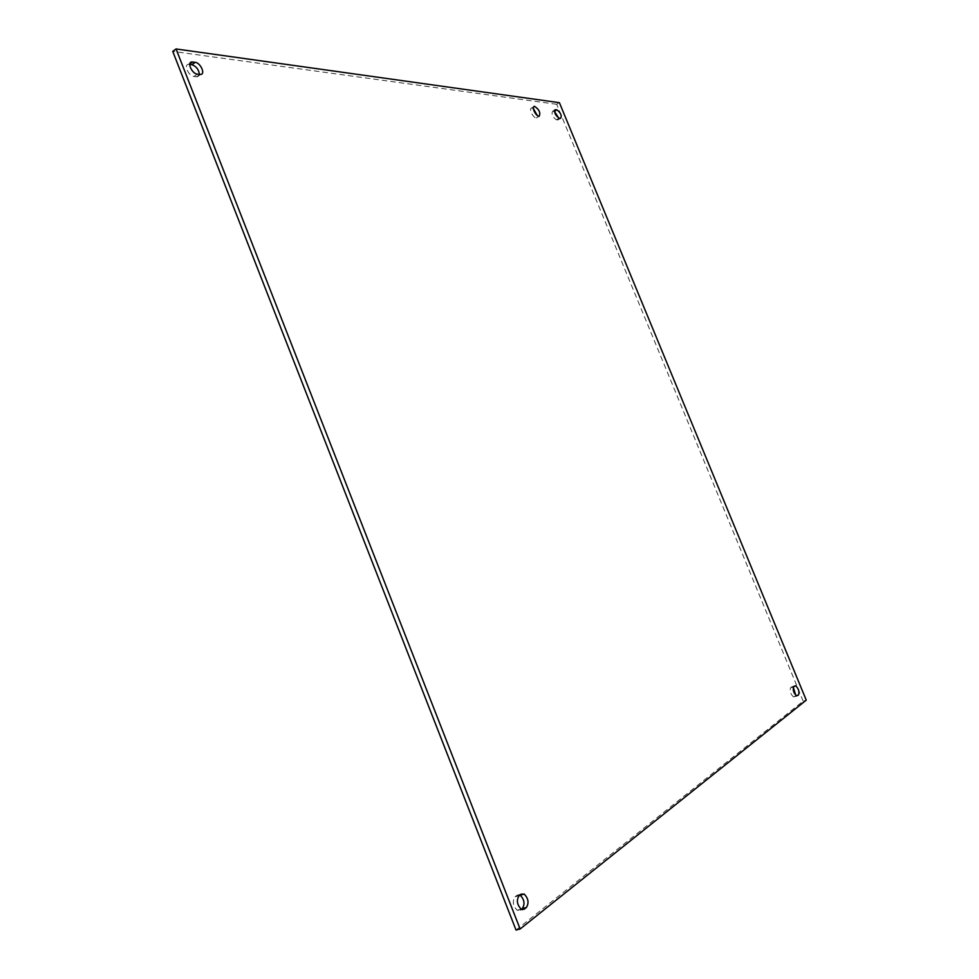 <?xml version="1.0" encoding="UTF-8"?>
<svg xmlns="http://www.w3.org/2000/svg" width="979" height="979" viewBox="0 0 979 979"><rect width="100%" height="100%" fill="white"/><g stroke="black" fill="none" stroke-linecap="round" stroke-linejoin="round"><path stroke-width="0.73" stroke-dasharray="4.89 3.67" d="M533.42 108.681L531.707 107.971C530.398 108.277 530.251 109.832 531.279 112.634C532.821 115.901 534.485 117.688 536.296 117.994L537.373 115.62M554.506 111.533L552.658 111.263C551.201 114.005 552.437 116.844 556.366 119.793L557.846 119.964L558.74 118.104M519.922 895.051L517.096 895.234L515.052 896.788C512.225 901.304 512.923 905.795 517.145 910.237L520.29 910.189L521.44 909.295M189.742 64.43L188.457 64.345C183.416 64.59 188.678 76.154 193.977 76.484L197.317 76.815L199.398 74.38M793.296 687.282L790.628 687.637C789.49 690.954 790.445 694.038 793.479 696.877L795.792 695.384M516.031 930.05L803.172 701.135L806.268 700.156M803.172 701.135L556.696 104.3L559.413 102.685M556.696 104.3L172.732 51.373M559.107 118.19L556.366 119.793M560.404 118.349L557.675 119.952M554.616 110.235L552.854 111.276M522.419 909.613L520.29 910.189M521.134 894.133L517.096 895.234M519.09 895.687L515.052 896.788M197.305 74.123L193.977 76.484M199.961 74.441L196.632 76.803M796.943 695.959L794.397 696.767M796.257 695.726L795.376 696.008M794.715 685.887L791.607 686.891M793.736 686.634L790.628 687.637M536.296 117.994L539.074 116.342M531.707 107.971L533.653 106.809M560.588 118.361L557.846 119.964M554.714 110.052L552.658 111.263M521.195 909.161L517.145 910.237M200.646 74.453L197.317 76.815M190.024 63.219L188.457 64.345M794.299 686.206L792.513 686.781M796.588 695.885L793.479 696.877"/><path stroke-width="1.47" d="M537.373 115.62L533.42 108.681M534.069 110.982C533.041 108.167 533.176 106.613 534.485 106.307C539.258 109.513 540.787 112.854 539.074 116.342C537.275 116.036 535.611 114.249 534.069 110.982M560.404 118.349L559.107 118.19C555.191 115.228 553.943 112.389 555.387 109.66L556.892 109.832C560.808 112.818 562.032 115.657 560.588 118.361L560.404 118.349M558.74 118.104L554.506 111.533M521.44 909.295L522.333 908.598C525.111 904.033 524.389 899.554 520.167 895.185L519.922 895.051M526.372 907.521L524.34 909.112L521.195 909.161C516.985 904.694 516.276 900.215 519.09 895.687L521.134 894.133L524.193 894.084C528.415 898.465 529.137 902.944 526.372 907.521L522.333 908.598M199.961 74.441L197.305 74.123C192.019 73.78 186.744 62.191 191.786 61.971L195.213 62.338C200.524 62.742 205.7 74.282 200.646 74.453L199.961 74.441M199.398 74.38C198.786 69.521 196.29 66.303 191.896 64.7L189.742 64.43M798.485 695.017L796.588 695.885C793.565 693.046 792.611 689.962 793.736 686.634L795.609 685.777C798.631 688.592 799.586 691.676 798.485 695.017L796.257 695.726M795.792 695.384L793.296 687.282M559.413 102.685L806.268 700.156L520.118 928.998L176.049 48.95L559.413 102.685M176.049 48.95L172.732 51.373L516.031 930.05L520.118 928.998M556.892 109.832L554.481 111.263M555.582 109.66L554.616 110.235M524.34 909.112L522.419 909.613M195.213 62.338L191.896 64.7M192.557 61.983L189.804 63.953M533.653 106.809L534.485 106.307M555.387 109.66L554.714 110.052M524.193 894.084L520.167 895.185M191.786 61.971L190.024 63.219M795.609 685.777L794.299 686.206"/></g></svg>
